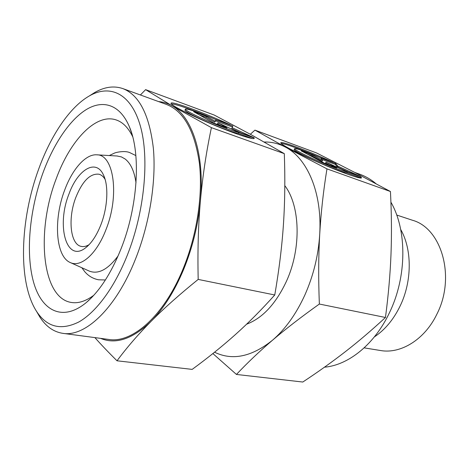 <?xml version="1.0" encoding="UTF-8"?>
<svg xmlns="http://www.w3.org/2000/svg" width="469" height="469" viewBox="0 0 469 469"><rect width="100%" height="100%" fill="white"/><g stroke="black" fill="none" stroke-linecap="round" stroke-linejoin="round"><path stroke-width="0.7" d="M136.016 182.799C134.327 171.267 130.699 163.335 125.129 158.991L121.453 156.916L117.045 156.001M88.887 270.906L89.28 271.088C98.32 274.588 107.929 269.534 118.094 255.916M396.715 215.042L412.357 220.219C441.558 228.063 456.009 277.179 436.832 314.271C424.644 339.714 400.567 354.201 380.429 350.507L364.167 347.863M400.696 229.476C412.175 249.385 412.175 281.341 400.063 306.151C393.462 319.653 384.897 329.9 374.368 336.912M354.582 172.346L360.116 174.362C365.756 176.408 371.043 179.516 375.98 183.666M390.911 202.186C407.074 230.05 407.016 276.657 389.493 312.63C374.543 344.451 348.338 365.216 324.454 367.198M284.806 185.66C300.219 205.686 301.549 248.16 286.53 281.089C275.93 303.742 262.617 318.117 246.577 324.214M64.699 190.027C72.343 169.127 85.727 153.844 96.866 154.829C113.791 154.354 119.8 195.544 105.93 229.746C96.761 253.887 80.955 267.682 70.45 262.617C55.547 256.754 53.314 219.457 64.699 190.027M89.081 244.677C86.343 246.336 83.763 246.917 81.342 246.418C70.186 244.578 67.665 218.191 75.884 197.273C82.562 180.911 90.283 173.231 99.035 174.228C101.41 174.902 103.432 176.608 105.091 179.346M100.847 224.85C96.614 235.52 91.543 243.171 85.634 247.79C66.346 263.261 56.227 225.577 68.937 194.107C77.584 169.696 95.987 158.188 103.473 174.996C108.761 185.648 107.729 207.374 100.847 224.85M319.36 304.041C318.363 279.155 318.48 255.91 319.711 234.301C318.398 255.429 313.45 275.666 304.862 295.024C296.086 314.166 285.275 329.256 272.419 340.289C285.557 329.074 301.204 316.985 319.36 304.041L385.459 317.478C371.864 330.07 358.527 341.444 345.454 351.598C332.31 361.804 318.088 371.946 302.786 382.036L236.446 374.45C247.269 362.947 259.263 351.562 272.419 340.289C251.589 356.891 232.307 360.86 214.568 352.213M264.252 142.019C271.645 141.849 278.709 143.549 285.439 147.119C307.295 158.317 322.285 192.759 319.711 234.301C320.972 212.674 323.387 190.86 326.963 168.869L285.439 147.119L254.937 130.124L316.364 152.865L354.271 172.182L390.443 191.516C391.568 213.442 391.75 234.383 390.994 254.333C390.22 274.242 388.379 295.294 385.459 317.478M360.796 176.801L361.523 177.774C361.593 179.439 344.146 173.448 322.748 164.261C301.356 155.098 282.361 145.46 280.931 143.197L280.79 142.834C280.526 140.518 309.1 151.282 333.096 162.321L319.688 157.408C304.586 151.047 296.209 148.14 294.544 148.685C293.999 149.629 307.652 156.628 322.766 163.054C335.804 168.547 343.965 171.502 347.248 171.906L360.796 176.801L360.397 177.692L346.843 172.809C343.56 172.416 335.394 169.479 322.361 163.986C307.248 157.561 293.606 150.549 294.157 149.588L294.192 149.511M360.772 178.044L360.397 177.692M335.611 163.476L337.973 166.249L360.18 176.321L345.301 170.933L325.978 162.163L336.66 167.808L325.404 163.734L301.186 150.866L312.319 154.946L322.543 160.351L320.866 158.076L335.611 163.476L335.229 164.338L321.892 159.46M322.543 160.351L322.156 161.242L311.932 155.825L307.412 154.172M312.319 154.946L311.932 155.825M329.965 165.381L325.586 163.06L325.978 162.163M348.578 172.117L337.586 167.134L335.229 164.338M337.973 166.249L337.586 167.134M319.782 157.443C301.743 149.664 284.63 143.408 281.148 143.45M347.248 171.906L346.843 172.809M212.867 353.567L236.446 374.45M254.937 130.124L250.34 134.263M326.963 168.869L390.443 191.516M90.247 95.354L94.802 92.463C104.575 86.859 113.92 85.569 122.843 88.594C139.234 94.967 149.412 114.905 153.375 148.415C156.341 181.181 149.617 223.631 135.5 259.064C116.078 308.414 85.047 337.217 62.858 333.353C53.548 331.911 45.862 326.447 39.789 316.956L37.086 312.29M122.843 88.594L166.419 104.435C183.631 111.112 194.612 130.646 199.366 163.03C203.077 194.658 196.951 235.274 183.016 269.054C163.863 316.094 132.164 343.414 108.826 339.456L62.858 333.353M38.716 168.987C50.81 135.529 69.664 107.137 89.368 95.916C110.08 83.998 131.021 93.413 140.301 125.821C149.582 158.094 144.622 211.677 127.275 255.288C114.272 287.989 95.828 312.501 78.698 322.045C60.952 330.727 46.906 327.174 36.559 311.387C17.699 282.268 20.026 219.685 38.716 168.987M93.794 295.282C85.792 301.192 78.323 303.584 71.376 302.47C41.577 298.085 36.078 230.93 56.104 179.058C69.852 140.899 95.688 112.923 116.113 119.917C122.79 122.139 128.307 127.715 132.668 136.655M42.896 173.061C53.472 144.194 69.518 119.929 86.36 109.523C103.127 99.334 120.093 104.523 129.415 126.847C141.099 153.551 137.98 206.729 120.92 249.098C111.077 273.421 99.563 291.214 86.378 302.476C62.629 322.221 41.548 310.906 33.522 282.021C25.467 252.973 29.565 209.825 42.896 173.061M198.188 279.413C197.537 251.261 198.276 225.056 200.415 200.779C198.217 224.54 192.607 247.468 183.59 269.564C174.404 291.419 163.517 308.725 150.942 321.482C163.763 308.514 179.51 294.491 198.188 279.413L274.758 294.978C261.585 309.687 248.47 322.877 235.409 334.561C222.259 346.304 207.843 357.911 192.167 369.39L117.016 360.796C126.794 347.617 138.097 334.514 150.942 321.482C132.504 339.105 115.714 344.727 100.565 338.36M158.586 101.591C163.294 101.961 167.791 103.373 172.076 105.836C191.997 116.675 204.73 154.067 200.415 200.779C202.596 176.485 206.26 152.103 211.408 127.644L172.076 105.836L145.607 89.638L214.216 115.046L250.751 134.486L284.308 153.65C285.211 178.261 284.923 201.746 283.458 224.118C281.975 246.436 279.073 270.056 274.758 294.978M254.204 138.027L254.251 138.255C254.444 140.231 235.579 134.116 212.744 124.537C189.904 114.987 170.564 105.068 170.968 103.309L171.038 103.133C172.252 100.999 205.967 113.516 230.42 124.889L215.171 119.302C200.093 112.83 185.132 107.712 185.343 109.224C186.527 111.1 194.94 115.438 210.563 122.239C224.135 127.943 233.503 131.332 238.662 132.405L254.204 138.027L253.993 138.537M252.457 138.554L238.24 133.43C233.075 132.375 223.707 128.998 210.135 123.294C194.512 116.5 186.111 112.15 184.933 110.25L184.979 110.139M241.412 133.132L231.739 128.705L232.143 127.709L253.964 137.675L236.909 131.502L217.933 122.819L226.996 127.914L214.081 123.236L193.668 111.675L206.348 116.318L215.019 121.184L216.086 119.882L232.859 126.02L232.143 127.709M232.448 126.988L215.687 120.867L214.609 122.198L205.944 117.314L199.419 114.928M216.086 119.882L215.687 120.867M215.019 121.184L214.609 122.198M206.348 116.318L205.944 117.314M220.694 125.628L217.522 123.839L217.933 122.819M215.517 119.431C195.602 110.913 175.195 103.678 171.326 103.954M238.662 132.405L238.24 133.43M94.896 337.604C101.028 344.551 108.403 352.278 117.016 360.796M145.607 89.638L140.407 94.978M211.408 127.644L284.308 153.65M105.144 280.356L105.05 280.016M105.384 279.981L98.414 279.776C93.014 278.662 88.5 276.018 84.871 271.832L81.829 267.735M135.869 155.579L129.596 152.542C124.66 150.455 115.843 152.325 114.225 153.205L109.324 155.55M96.866 154.829L117.479 156.025M87.498 246.237L85.634 247.79M294.157 149.588L294.544 148.685M104.405 177.235L103.473 174.996M70.45 262.617L89.28 271.088M89.368 95.916L94.802 92.463M131.719 133.319L129.415 126.847M184.933 110.25L185.343 109.224M91.408 297.803L86.378 302.476M36.559 311.387L39.789 316.956"/></g></svg>
